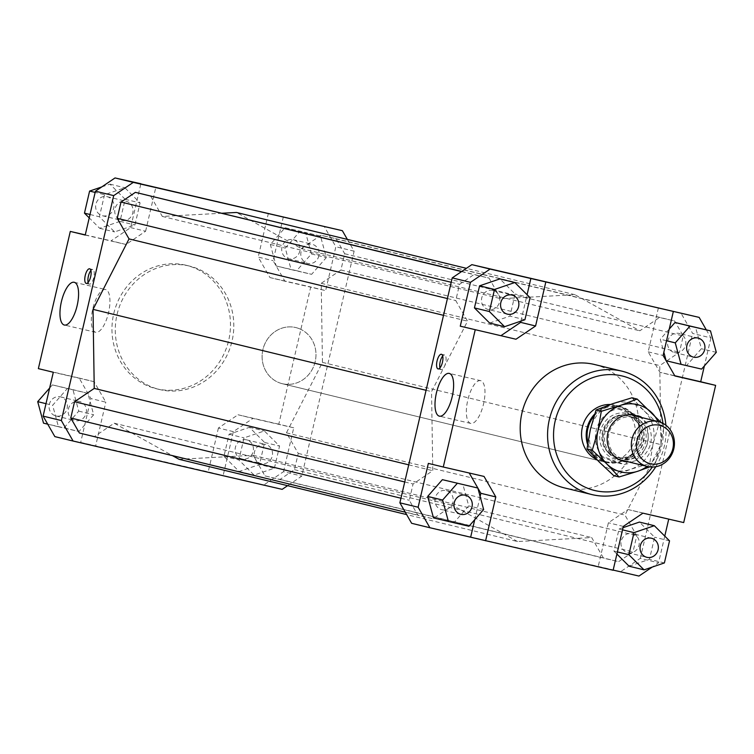 <?xml version="1.0" encoding="UTF-8"?>
<svg xmlns="http://www.w3.org/2000/svg" width="754" height="754" viewBox="0 0 754 754"><rect width="100%" height="100%" fill="white"/><g stroke="black" fill="none" stroke-linecap="round" stroke-linejoin="round"><path stroke-width="0.57" stroke-dasharray="3.77 2.83" d="M594.689 414.078A28.869 26.824 -76.3 0 1 619.929 406.321A28.869 26.824 -76.3 0 1 622.766 407.188A28.869 26.824 -76.3 0 1 638.761 442.249A28.869 26.824 -76.3 0 1 606.301 462.428A28.869 26.824 -76.3 0 1 603.464 461.552A28.869 26.824 -76.3 0 1 587.592 444.474M298.697 328.452A28.869 26.824 -76.3 0 1 314.691 363.503A28.869 26.824 -76.3 0 1 282.232 383.682A28.869 26.824 -76.3 0 1 279.404 382.806A28.869 26.824 -76.3 0 1 263.4 347.754A28.869 26.824 -76.3 0 1 295.86 327.575A28.869 26.824 -76.3 0 1 298.697 328.452M594.029 416.104A28.294 26.286 -76.3 0 1 620.156 406.971A28.294 26.286 -76.3 0 1 622.927 407.82A28.294 26.286 -76.3 0 1 638.61 442.174A28.294 26.286 -76.3 0 1 606.791 461.948A28.294 26.286 -76.3 0 1 604.02 461.099A28.294 26.286 -76.3 0 1 587.903 442.372M631.4 416.971A21.357 19.849 -76.3 0 1 642.87 444.031A21.357 19.849 -76.3 0 1 619.213 457.838A21.357 19.849 -76.3 0 1 617.121 457.197A21.357 19.849 -76.3 0 1 605.651 430.138A21.357 19.849 -76.3 0 1 629.307 416.321A21.357 19.849 -76.3 0 1 631.4 416.971M628.911 416.359A21.357 19.849 -76.3 0 1 640.749 442.306A21.357 19.849 -76.3 0 1 616.725 457.235A21.357 19.849 -76.3 0 1 614.633 456.594A21.357 19.849 -76.3 0 1 602.795 430.647A21.357 19.849 -76.3 0 1 626.819 415.718A21.357 19.849 -76.3 0 1 628.911 416.359M634.057 414.888L612.361 406.792L620.834 407.132L623.577 407.98L634.057 414.888L641.107 416.604A28.294 26.286 -76.3 0 1 646.423 445.68A28.294 26.286 -76.3 0 1 624.133 464.445L617.074 462.73L607.479 462.117L604.661 461.26L595.377 454.634L602.437 456.349L624.133 464.445M632.342 415.426A23.091 21.461 103.7 0 0 630.071 414.728A23.091 21.461 103.7 0 0 604.501 429.657A23.091 21.461 103.7 0 0 616.904 458.913A23.091 21.461 103.7 0 0 619.166 459.61A23.091 21.461 103.7 0 0 644.745 444.681A23.091 21.461 103.7 0 0 632.342 415.426M617.074 462.73L595.377 454.634M641.107 416.604L619.411 408.508L612.361 406.792M602.437 456.349A28.294 26.286 -76.3 0 1 597.121 427.273A28.294 26.286 -76.3 0 1 619.411 408.508M610.363 404.512A28.869 26.824 -76.3 0 1 615.038 405.134A28.869 26.824 -76.3 0 1 615.311 405.2A28.869 26.824 -76.3 0 1 634.595 439.441A28.869 26.824 -76.3 0 1 601.956 461.363A28.869 26.824 -76.3 0 1 601.683 461.297A28.869 26.824 -76.3 0 1 596.81 459.572M282.505 383.748A28.869 26.824 103.7 0 0 315.144 361.816A28.869 26.824 103.7 0 0 295.86 327.575A28.869 26.824 103.7 0 0 295.587 327.509A28.869 26.824 103.7 0 0 262.948 349.441A28.869 26.824 103.7 0 0 282.232 383.682A28.869 26.824 103.7 0 0 282.505 383.748M188.943 265.955A63.506 59.01 103.7 0 0 117.124 314.201A63.506 59.01 103.7 0 0 159.546 389.516A63.506 59.01 103.7 0 0 160.15 389.658A63.506 59.01 103.7 0 0 231.959 341.411A63.506 59.01 103.7 0 0 189.537 266.096A63.506 59.01 103.7 0 0 188.943 265.955M185.616 265.144A63.506 59.01 103.7 0 0 113.807 313.391A63.506 59.01 103.7 0 0 156.229 388.715A63.506 59.01 103.7 0 0 156.832 388.857A63.506 59.01 103.7 0 0 228.641 340.61A63.506 59.01 103.7 0 0 186.219 265.285A63.506 59.01 103.7 0 0 185.616 265.144M480.637 380.666A21.941 8.115 -77 0 0 480.609 380.657A21.941 8.115 -77 0 0 467.772 400.167A21.941 8.115 -77 0 0 470.694 423.399A21.941 8.115 -77 0 0 470.732 423.409A21.941 8.115 -77 0 0 483.559 403.908A21.941 8.115 -77 0 0 480.637 380.666L449.252 373.409M105.598 289.536A21.941 8.115 -77 0 0 105.569 289.527A21.941 8.115 -77 0 0 92.733 309.036A21.941 8.115 -77 0 0 95.654 332.269A21.941 8.115 -77 0 0 95.692 332.278A21.941 8.115 -77 0 0 108.519 312.778A21.941 8.115 -77 0 0 105.598 289.536M439.95 367.914A7.502 2.771 -77 0 0 441.194 369.63A7.502 2.771 -77 0 0 445.595 362.966A7.502 2.771 -77 0 0 444.596 355.011A7.502 2.771 -77 0 0 444.587 355.011A7.502 2.771 -77 0 0 442.702 356.001M88.143 282.43A7.502 2.771 -77 0 0 89.387 284.145A7.502 2.771 -77 0 0 93.788 277.481A7.502 2.771 -77 0 0 92.789 269.527A7.502 2.771 -77 0 0 92.78 269.527A7.502 2.771 -77 0 0 90.895 270.516M492.852 290.413A9.811 9.123 103.7 0 0 481.759 297.868A9.811 9.123 103.7 0 0 488.309 309.508A9.811 9.123 103.7 0 0 488.404 309.526A9.811 9.123 103.7 0 0 499.506 302.071A9.811 9.123 103.7 0 0 492.946 290.431A9.811 9.123 103.7 0 0 492.852 290.413M435.162 498.092A9.811 9.123 103.7 0 0 441.731 509.685A9.811 9.123 103.7 0 0 452.928 502.202A9.811 9.123 103.7 0 0 446.368 490.609A9.811 9.123 103.7 0 0 435.162 498.092M627.884 552.71A9.811 9.123 103.7 0 0 638.987 545.246A9.811 9.123 103.7 0 0 632.427 533.606A9.811 9.123 103.7 0 0 632.333 533.587A9.811 9.123 103.7 0 0 621.239 541.042A9.811 9.123 103.7 0 0 627.799 552.682A9.811 9.123 103.7 0 0 627.884 552.71M685.584 345.021A9.811 9.123 103.7 0 0 679.015 333.428A9.811 9.123 103.7 0 0 667.808 340.912A9.811 9.123 103.7 0 0 674.378 352.504A9.811 9.123 103.7 0 0 685.584 345.021M102.582 215.776A9.811 9.123 103.7 0 0 113.675 208.321A9.811 9.123 103.7 0 0 107.125 196.681A9.811 9.123 103.7 0 0 107.03 196.653A9.811 9.123 103.7 0 0 95.928 204.117A9.811 9.123 103.7 0 0 102.487 215.757A9.811 9.123 103.7 0 0 102.582 215.776M121.667 220.413A9.811 9.123 103.7 0 0 132.761 212.958A9.811 9.123 103.7 0 0 126.201 201.318A9.811 9.123 103.7 0 0 126.116 201.29A9.811 9.123 103.7 0 0 115.013 208.754A9.811 9.123 103.7 0 0 121.573 220.394A9.811 9.123 103.7 0 0 121.667 220.413M67.106 408.451A9.811 9.123 103.7 0 0 60.537 396.858A9.811 9.123 103.7 0 0 49.33 404.342A9.811 9.123 103.7 0 0 55.9 415.935A9.811 9.123 103.7 0 0 67.106 408.451M86.192 413.088A9.811 9.123 103.7 0 0 79.622 401.496A9.811 9.123 103.7 0 0 68.416 408.979A9.811 9.123 103.7 0 0 74.985 420.572A9.811 9.123 103.7 0 0 86.192 413.088M246.511 439.836A9.811 9.123 103.7 0 0 235.408 447.292A9.811 9.123 103.7 0 0 241.968 458.932A9.811 9.123 103.7 0 0 242.062 458.95A9.811 9.123 103.7 0 0 253.156 451.495A9.811 9.123 103.7 0 0 246.605 439.855A9.811 9.123 103.7 0 0 246.511 439.836M265.596 444.474A9.811 9.123 103.7 0 0 254.494 451.929A9.811 9.123 103.7 0 0 261.054 463.569A9.811 9.123 103.7 0 0 261.148 463.587A9.811 9.123 103.7 0 0 272.241 456.132A9.811 9.123 103.7 0 0 265.691 444.492A9.811 9.123 103.7 0 0 265.596 444.474M281.987 247.161A9.811 9.123 103.7 0 0 288.556 258.754A9.811 9.123 103.7 0 0 299.753 251.271A9.811 9.123 103.7 0 0 293.183 239.678A9.811 9.123 103.7 0 0 281.987 247.161M301.072 251.798A9.811 9.123 103.7 0 0 307.632 263.391A9.811 9.123 103.7 0 0 318.838 255.908A9.811 9.123 103.7 0 0 312.269 244.315A9.811 9.123 103.7 0 0 301.072 251.798M594.454 364.484A63.506 59.01 -76.3 0 1 636.876 439.799A63.506 59.01 -76.3 0 1 565.057 488.045A63.506 59.01 -76.3 0 1 564.463 487.904M662.945 423.343A58.887 54.712 -76.3 0 1 652.323 467.046M655.801 466.717A63.506 59.01 103.7 0 0 665.876 425.228M706.281 329.828L710.899 337.886L692.653 333.447L680.89 312.957M710.899 337.886L704.377 365.916M683.699 522.579L668.732 519.11M664.774 536.113L658.562 562.804L652.257 567.065M638.958 576.056L620.702 571.617L640.306 558.375L658.562 562.804M640.306 558.375L692.653 333.447M658.383 307.971L648.176 351.826L659.929 372.325L674.745 375.746M666.14 360.723L686.658 365.464L701.361 348.716L695.556 327.227M669.25 329.064L660.325 339.234L663.85 352.269M411.637 523.304L620.702 571.617M517.546 541.542L452.72 505.453L433.022 518.771L417.914 515.274L409.29 500.251L413.079 483.993L432.777 470.684L431.552 391.618L467.565 321.166L455.755 300.573L459.544 284.324L473.917 274.607L489.026 278.094L500.844 298.688L574.982 294.71L639.807 330.799L659.505 317.491L674.623 320.987L683.237 336.011L679.458 352.269L659.759 365.577L660.975 444.634L624.962 515.095L636.772 535.679L632.992 551.937L618.61 561.655L603.502 558.158L591.692 537.574L517.546 541.542L406.642 514.596M613.162 570.09L598.186 566.631L613.125 570.26M520.939 321.1L527.084 294.71M489.638 323.051L509.977 316.124L515.114 294.041L499.921 278.895M469.233 473.012L428.347 463.39M484.049 476.434L469.111 472.805M474.728 519.694L480.128 496.49M433.484 517.904L454.002 522.645L468.715 505.896L462.899 484.407M668.77 518.95L627.997 509.525L608.393 522.767L598.186 566.631M627.997 509.525L642.936 513.154M623.332 526.405L608.393 522.767M629.128 566.235L649.467 559.298L654.604 537.225L639.401 522.079M623.04 527.659L619.062 529.006L613.926 551.089L616.895 554.049M648.176 351.826L663.105 355.454M674.868 375.954L659.929 372.325M130.668 227.595L145.607 231.233L126.003 244.475L111.064 240.846L130.668 227.595L140.838 183.91M85.23 235.05L126.003 244.475M85.268 234.89L111.064 240.846M347.358 239.404L354.116 251.186L301.77 476.113L287.623 485.68M79.377 433.013L94.495 436.509L114.193 423.201L172.449 455.633M222.062 213.231L162.308 216.426L150.498 195.842M179.018 459.29L253.156 455.312L264.974 475.906L280.083 479.393L294.456 469.676L298.245 453.427L286.435 432.834L322.448 362.382L321.223 283.316L340.921 270.007L344.71 253.749L336.086 238.726L320.978 235.229L301.28 248.547L236.454 212.458M282.166 489.355L263.919 484.926L283.523 471.674L301.77 476.113M283.523 471.674L293.73 427.82L278.791 424.191L310.723 286.982L325.653 290.61L335.86 246.756L324.107 226.257M354.116 251.186L335.86 246.756M293.73 427.82L252.958 418.395L233.354 431.637L223.146 475.501L263.919 484.926M274.418 468.168L279.564 446.095L264.362 430.949L244.023 437.876L238.886 459.959L254.079 475.105L274.418 468.168L259.489 464.539L239.15 471.476L223.947 456.33L229.084 434.247L249.423 427.32L264.626 442.466L259.489 464.539M283.344 216.841L273.137 260.696L284.889 281.195L325.653 290.61M320.516 236.096L299.998 231.355L285.285 248.104L291.101 269.593L311.619 274.333L326.322 257.585L320.516 236.096L305.577 232.468L311.393 253.957L296.68 270.705L276.162 265.964L270.347 244.475L285.059 227.727L305.577 232.468M79.132 378.046L94.071 381.675L105.824 402.174L90.895 398.546L79.132 378.046L38.369 368.631M54.854 436.613L95.617 446.029L105.824 402.174M95.617 446.029L80.687 442.4L90.895 398.546M233.354 431.637L218.415 428.008L238.028 414.766L252.958 418.395M278.791 424.191L238.028 414.766M284.889 281.195L269.951 277.566L258.198 257.067L273.137 260.696M268.405 213.212L258.198 257.067M285.059 227.727L299.998 231.355M270.347 244.475L285.285 248.104M276.162 265.964L291.101 269.593M296.68 270.705L311.619 274.333M311.393 253.957L326.322 257.585M269.951 277.566L310.723 286.982M264.626 442.466L279.564 446.095M249.423 427.32L264.362 430.949M229.084 434.247L244.023 437.876M223.947 456.33L238.886 459.959M239.15 471.476L254.079 475.105M218.415 428.008L208.208 471.872L223.146 475.501M58.444 426.773L78.963 431.514L93.675 414.766L87.86 393.277L67.342 388.536L52.639 405.284L58.444 426.773L47.719 424.172M49.623 388.084L52.412 384.908L72.931 389.648L78.736 411.137L64.033 427.886L43.515 423.145M64.033 427.886L78.963 431.514M78.736 411.137L93.675 414.766M72.931 389.648L87.86 393.277M52.412 384.908L67.342 388.536M45.994 403.673L52.639 405.284M94.071 381.675L53.308 372.259M80.687 442.4L208.208 471.872M104.533 194.702L99.396 216.775L114.599 231.921L134.938 224.994L140.074 202.911L124.872 187.765L104.533 194.702L95.155 192.421M90.018 214.494L99.396 216.775M101.743 186.935L109.943 184.136L125.145 199.282L120.009 221.365L99.669 228.292L89.226 217.887M99.669 228.292L114.599 231.921M120.009 221.365L134.938 224.994M125.145 199.282L140.074 202.911M109.943 184.136L124.872 187.765M145.607 231.233L155.814 187.369M666.536 340.742L660.325 339.234M701.588 369.092L686.658 365.464M716.3 352.344L701.361 348.716M669.533 540.854L654.604 537.225M664.397 562.927L649.467 559.298M622.531 529.855L619.062 529.006M617.385 551.928L613.926 551.089M468.941 526.273L454.002 522.645M483.653 509.525L468.715 505.896M524.916 319.753L509.977 316.124M530.053 297.67L515.114 294.041M89.387 284.145A7.502 2.771 -77 0 0 89.396 284.154L86.258 283.429M441.194 369.63A7.502 2.771 -77 0 0 441.203 369.639L438.065 368.913M408.725 464.832L432.777 470.684M426.067 390.289L431.552 391.618M404.738 481.966L413.079 483.993M400.949 498.224L409.29 500.251M405.266 512.202L417.914 515.274M94.495 436.509L433.022 518.771M114.193 423.201L452.72 505.453M574.982 294.71L466.377 268.32M301.28 248.547L639.807 330.799M321.223 283.316L659.759 365.577M322.448 362.382L660.975 444.634M340.921 270.007L679.458 352.269M344.71 253.749L683.237 336.011M336.086 238.726L674.623 320.987M659.505 317.491L320.978 235.229M253.156 455.312L591.692 537.574M264.974 475.906L603.502 558.158M280.083 479.393L618.61 561.655M294.456 469.676L632.992 551.937M298.245 453.427L636.772 535.679M286.435 432.834L624.962 515.095M461.731 271.468L489.026 278.094M162.308 216.426L500.844 298.688M461.533 271.6L473.917 274.607M451.203 282.288L459.544 284.324M447.414 298.546L455.755 300.573M443.512 315.323L467.565 321.166M613.822 475.708L630.655 469.318A34.637 32.186 -76.3 0 1 613.916 470.213A34.637 32.186 -76.3 0 1 599.289 462.07A34.637 32.186 -76.3 0 1 590.41 429.233A34.637 32.186 -76.3 0 1 612.889 403.635A34.637 32.186 -76.3 0 1 629.628 402.74A34.637 32.186 -76.3 0 1 644.255 410.883L631.946 397.792M633.124 417.254A21.357 19.849 103.7 0 0 608.968 433.484A21.357 19.849 103.7 0 0 623.238 458.818A21.357 19.849 103.7 0 0 623.445 458.866A21.357 19.849 103.7 0 0 647.601 442.636A21.357 19.849 103.7 0 0 633.332 417.301A21.357 19.849 103.7 0 0 633.124 417.254M627.441 415.869A21.357 19.849 103.7 0 0 603.285 432.099A21.357 19.849 103.7 0 0 617.554 457.433A21.357 19.849 103.7 0 0 617.762 457.48A21.357 19.849 103.7 0 0 641.918 441.26A21.357 19.849 103.7 0 0 627.648 415.925A21.357 19.849 103.7 0 0 627.441 415.869M627.139 413.418A23.676 21.998 -76.3 0 1 643.2 441.429A23.676 21.998 -76.3 0 1 616.404 459.535A23.676 21.998 -76.3 0 1 600.344 431.524A23.676 21.998 -76.3 0 1 627.139 413.418M644.255 410.883A34.637 32.186 -76.3 0 1 653.134 443.72A34.637 32.186 -76.3 0 1 630.655 469.318L649.712 463.474L653.134 443.72L658.779 424.511L644.255 410.883M639.383 416.99A23.676 21.998 -76.3 0 1 650.608 443.484A23.676 21.998 -76.3 0 1 628.478 461.872M661.041 422.457L664.02 425.793L660.598 445.539A34.637 32.186 103.7 0 0 658.006 421.514M647.102 466.396A34.637 32.186 103.7 0 0 660.598 445.539L654.953 464.747L649.675 466.886M649.712 463.474L654.953 464.747M658.779 424.511L664.02 425.793M606.301 462.428L282.232 383.682L601.683 461.297M619.213 457.838L616.725 457.235M607.479 462.117L606.791 461.948M634.237 415.737L630.071 414.728M620.834 407.132L620.156 406.971M629.307 416.321L626.819 415.718M619.929 406.321L615.311 405.2M159.546 389.516L156.229 388.715M74.212 282.279L105.569 289.527M441.448 354.286L444.587 355.011M89.641 268.801L92.78 269.527M507.395 314.145L488.309 309.508M460.817 514.322L441.731 509.685M651.513 538.243L632.427 533.606M698.1 338.065L679.015 333.428M107.125 196.681L126.201 201.318M60.537 396.858L79.622 401.496M241.968 458.932L261.054 463.569M288.556 258.754L307.632 263.391M293.183 239.678L312.269 244.315M246.605 439.855L265.691 444.492M55.9 415.935L74.985 420.572M102.487 215.757L121.573 220.394M674.378 352.504L693.463 357.142M627.799 552.682L646.875 557.319M446.368 490.609L465.444 495.246M492.946 290.431L512.032 295.068M95.692 332.278L64.326 325.031M470.732 423.409L439.365 416.161M189.537 266.096L186.219 265.285M623.238 458.818L617.554 457.433M627.648 415.925L633.332 417.301"/><path stroke-width="1.13" d="M645.17 465.784A23.091 21.461 103.7 0 0 647.432 466.481A23.091 21.461 103.7 0 0 673.407 450.336A23.091 21.461 103.7 0 0 660.608 422.297A23.091 21.461 103.7 0 0 658.336 421.599A23.091 21.461 103.7 0 0 632.37 437.744A23.091 21.461 103.7 0 0 645.17 465.784M648.355 463.144A19.764 18.36 -76.3 0 1 637.743 438.112A19.764 18.36 -76.3 0 1 661.569 425.935A19.764 18.36 -76.3 0 1 672.182 450.967A19.764 18.36 -76.3 0 1 648.355 463.144M587.903 442.372A28.294 26.286 -76.3 0 1 594.029 416.104M587.592 444.474A28.869 26.824 -76.3 0 1 594.689 414.078M439.337 416.151A21.941 8.115 103 0 1 436.415 392.919A21.941 8.115 103 0 1 449.252 373.409A21.941 8.115 103 0 1 449.28 373.418A21.941 8.115 103 0 1 452.202 396.661A21.941 8.115 103 0 1 439.365 416.161A21.941 8.115 103 0 1 439.337 416.151M64.297 325.021A21.941 8.115 103 0 1 61.376 301.788A21.941 8.115 103 0 1 74.212 282.279A21.941 8.115 103 0 1 74.241 282.288A21.941 8.115 103 0 1 77.162 305.53A21.941 8.115 103 0 1 64.326 325.031A21.941 8.115 103 0 1 64.297 325.021M438.055 368.913A7.502 2.771 103 0 1 437.056 360.959A7.502 2.771 103 0 1 441.448 354.286A7.502 2.771 103 0 1 441.458 354.286A7.502 2.771 103 0 1 442.457 362.24A7.502 2.771 103 0 1 438.065 368.913A7.502 2.771 103 0 1 438.055 368.913M442.702 356.001A7.502 2.771 -77 0 0 439.95 367.914M86.248 283.419A7.502 2.771 103 0 1 85.249 275.474A7.502 2.771 103 0 1 89.641 268.801A7.502 2.771 103 0 1 89.651 268.801A7.502 2.771 103 0 1 90.65 276.756A7.502 2.771 103 0 1 86.258 283.429A7.502 2.771 103 0 1 86.248 283.419M90.895 270.516A7.502 2.771 -77 0 0 88.143 282.43M507.489 314.164A9.811 9.123 -76.3 0 1 507.395 314.145A9.811 9.123 -76.3 0 1 500.844 302.505A9.811 9.123 -76.3 0 1 511.938 295.05A9.811 9.123 -76.3 0 1 512.032 295.068A9.811 9.123 -76.3 0 1 518.592 306.708A9.811 9.123 -76.3 0 1 507.489 314.164M472.013 506.839A9.811 9.123 -76.3 0 1 460.807 514.322A9.811 9.123 -76.3 0 1 454.247 502.729A9.811 9.123 -76.3 0 1 465.454 495.246A9.811 9.123 -76.3 0 1 472.013 506.839M651.418 538.224A9.811 9.123 -76.3 0 1 651.513 538.243A9.811 9.123 -76.3 0 1 658.072 549.883A9.811 9.123 -76.3 0 1 646.97 557.347A9.811 9.123 -76.3 0 1 646.875 557.319A9.811 9.123 -76.3 0 1 640.325 545.679A9.811 9.123 -76.3 0 1 651.418 538.224M686.894 345.549A9.811 9.123 -76.3 0 1 698.1 338.065A9.811 9.123 -76.3 0 1 704.67 349.658A9.811 9.123 -76.3 0 1 693.463 357.142A9.811 9.123 -76.3 0 1 686.894 345.549M591.843 494.558L564.463 487.904A63.506 59.01 -76.3 0 1 522.041 412.589A63.506 59.01 -76.3 0 1 593.85 364.342A63.506 59.01 -76.3 0 1 594.454 364.484L621.833 371.138A63.506 59.01 103.7 0 0 621.23 370.996A63.506 59.01 103.7 0 0 549.421 419.243A63.506 59.01 103.7 0 0 591.843 494.558A63.506 59.01 103.7 0 0 592.446 494.699A63.506 59.01 103.7 0 0 655.801 466.717M652.323 467.046A58.887 54.712 -76.3 0 1 595.151 490.609A58.887 54.712 -76.3 0 1 555.189 420.93A58.887 54.712 -76.3 0 1 621.843 375.897A58.887 54.712 -76.3 0 1 662.945 423.343M665.876 425.228A63.506 59.01 103.7 0 0 621.833 371.138M596.81 459.572A28.869 26.824 -76.3 0 1 582.456 426.83A28.869 26.824 -76.3 0 1 610.363 404.512M460.27 326.18L515.972 339.234L460.27 326.18L470.477 282.326L490.081 269.074L471.834 264.645L699.146 317.387L706.281 329.828M704.377 365.916L700.692 381.741L715.631 385.369L683.699 522.579L642.936 513.154L623.332 526.405L613.125 570.26L429.893 527.743L418.14 507.244L399.884 502.814L411.637 523.304L429.893 527.743M668.732 519.11L664.774 536.113M527.084 294.71L530.854 278.499L699.146 317.387M674.745 375.746L700.692 381.741M710.485 330.855L689.967 326.114L675.264 342.863L681.069 364.352L701.588 369.092L716.3 352.344L710.485 330.855L675.037 322.486L669.25 329.064M663.85 352.269L666.14 360.723L681.069 364.352M652.257 567.065L638.958 576.056L613.162 570.09M471.834 264.645L452.23 277.887L399.884 502.814M501.042 335.605L520.646 322.363L520.939 321.1M515.972 339.234L535.585 325.992L520.646 322.363M490.081 269.074L530.854 278.499M479.582 285.832L474.436 307.905L489.638 323.051L504.577 326.68L524.916 319.753L530.053 297.67L514.85 282.524L499.921 278.895L479.582 285.832L494.511 289.461L489.374 311.534L474.436 307.905M545.792 282.128L535.585 325.992M480.128 496.49L480.863 493.304L469.233 473.012M480.863 493.304L495.802 496.933L484.049 476.434L443.277 467.018L475.209 329.809M470.656 537.159L474.728 519.694M418.14 507.244L428.347 463.39L443.277 467.018M427.678 496.415L433.484 517.904L468.941 526.273L483.653 509.525L477.838 488.036L442.381 479.667L427.678 496.415L442.607 500.043L448.423 521.532M616.895 554.049L629.128 566.235L644.057 569.864L664.397 562.927L669.533 540.854L654.331 525.708L639.401 522.079L623.04 527.659M673.313 311.6L663.105 355.454L674.868 375.954L715.631 385.369M61.347 420.553L43.101 416.114L54.854 436.613L73.11 441.043L61.347 420.553L113.694 195.625L133.298 182.383L115.042 177.944L95.438 191.196L85.23 235.05L70.301 231.421L85.268 234.89M95.438 191.196L113.694 195.625M70.301 231.421L38.369 368.631L53.308 372.259L43.101 416.114M287.623 485.68L282.166 489.355L73.11 441.043M133.298 182.383L342.363 230.696L347.358 239.404M172.449 455.633L179.018 459.29L406.642 514.596M461.731 271.468L135.39 192.345L121.008 202.063L117.228 218.321L129.038 238.905L93.025 309.366L94.241 388.423L74.542 401.731L70.763 417.989L79.377 433.013L405.266 512.202M466.377 268.32L236.454 212.458L222.062 213.231M140.838 183.91L342.363 230.696M140.875 183.74L115.042 177.944M452.23 277.887L470.477 282.326M49.623 388.084L37.7 401.656L43.515 423.145L47.719 424.172M37.7 401.656L45.994 403.673M89.226 217.887L84.467 213.146L89.603 191.073L95.155 192.421M84.467 213.146L90.018 214.494M89.603 191.073L101.743 186.935M689.967 326.114L675.037 322.486M675.264 342.863L666.536 340.742M654.331 525.708L633.991 532.635L622.531 529.855M633.991 532.635L628.855 554.718L617.385 551.928M628.855 554.718L644.057 569.864M477.838 488.036L442.381 479.667M457.32 483.295L442.607 500.043M495.802 496.933L485.595 540.788M489.374 311.534L504.577 326.68M514.85 282.524L494.511 289.461M94.241 388.423L408.725 464.832M93.025 309.366L426.067 390.289M74.542 401.731L404.738 481.966M70.763 417.989L400.949 498.224M135.39 192.345L461.533 271.6M121.008 202.063L451.203 282.288M117.228 218.321L447.414 298.546M129.038 238.905L443.512 315.323M658.006 421.514A34.637 32.186 103.7 0 0 651.72 412.692A34.637 32.186 103.7 0 0 637.092 404.549A34.637 32.186 103.7 0 0 620.363 405.445A34.637 32.186 103.7 0 0 597.884 431.043A34.637 32.186 103.7 0 0 606.763 463.889A34.637 32.186 103.7 0 0 621.39 472.032A34.637 32.186 103.7 0 0 638.12 471.137L619.062 476.98L606.763 463.889L592.239 450.251L597.884 431.043L601.306 411.298L620.363 405.445L637.196 399.064L661.041 422.457M628.478 461.872A23.676 21.998 -76.3 0 1 623.878 461.344A23.676 21.998 -76.3 0 1 607.809 433.343A23.676 21.998 -76.3 0 1 634.604 415.237A23.676 21.998 -76.3 0 1 639.383 416.99M649.675 466.886L638.12 471.137A34.637 32.186 103.7 0 0 647.102 466.396M637.196 399.064L631.946 397.792L612.889 403.635L596.056 410.025L590.41 429.233L586.989 448.979L599.289 462.07L613.822 475.708L619.062 476.98M596.056 410.025L601.306 411.298M586.989 448.979L592.239 450.251M647.432 466.481L619.166 459.61M658.336 421.599L634.237 415.737"/></g></svg>
